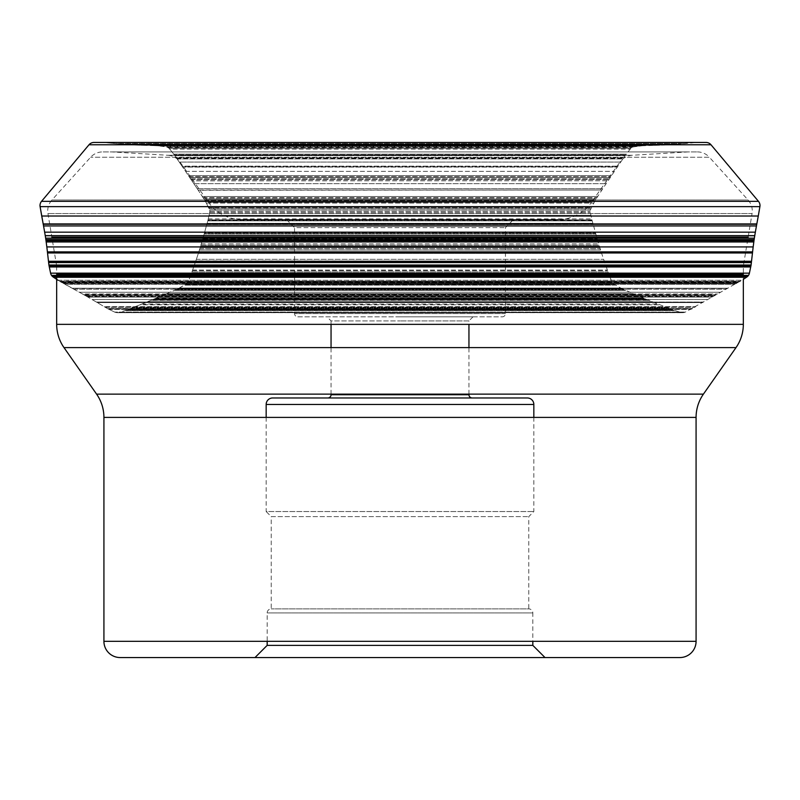 <?xml version="1.0" encoding="UTF-8"?>
<svg xmlns="http://www.w3.org/2000/svg" width="800" height="800" viewBox="0 0 800 800"><rect width="100%" height="100%" fill="white"/><g stroke="black" fill="none" stroke-linecap="round" stroke-linejoin="round"><path stroke-width="0.6" stroke-dasharray="4 3" d="M56.67 277.26L56.67 266.14L743.33 266.14L743.33 279.34L717.46 294.02A199.67 199.67 0 0 0 716.22 294.71A197.19 197.19 0 0 0 715.35 295.2A194.73 194.73 0 0 0 714.14 295.89A192.26 192.26 0 0 0 713.27 296.4L685.34 312.09A5.97 5.97 0 0 1 684.36 312.46L683.05 312.68A6.21 6.21 0 0 1 683.03 312.68A6.58 6.58 0 0 1 680.63 312.38L672.94 309.88L127.4 309.75A228.2 228.2 0 0 1 128.17 309.43A228.93 228.93 0 0 1 129.2 309.02A229.27 229.27 0 0 1 130.46 308.52L140.2 304.7A458.77 458.77 0 0 0 141.8 304.07A456.25 456.25 0 0 0 147.65 301.71A444.88 444.88 0 0 0 150.89 300.36L151.01 300.31A382.65 382.65 0 0 1 152.33 299.76L153.25 299.38A372.84 372.84 0 0 1 154.55 298.84L155.6 298.41A408.13 408.13 0 0 0 156.77 297.94A396.76 396.76 0 0 0 161.33 296.03A360.58 360.58 0 0 0 165.85 294.08L174.31 290.34A188.54 188.54 0 0 1 174.8 290.12A190.65 190.65 0 0 1 175.47 289.83A195.79 195.79 0 0 1 177.69 288.88L621.99 288.75L613.1 283.65A6.66 6.66 0 0 1 613.09 283.63L612.28 282.55A6.85 6.85 0 0 1 611.79 281.56L608.74 274.05L191.37 273.71A143.62 143.62 0 0 1 191.63 272.92A143.22 143.22 0 0 1 191.98 271.87A142.46 142.46 0 0 1 192.41 270.6A141.86 141.86 0 0 1 192.6 270.06L195.81 260.92A274.28 274.28 0 0 0 196.37 259.32A290.36 290.36 0 0 0 198.33 253.38A303.21 303.21 0 0 0 199.39 250.02L200.92 245.09A300.58 300.58 0 0 0 201.3 243.87A304.91 304.91 0 0 0 202.76 238.99A294.23 294.23 0 0 0 204.16 234.03L206.73 224.6A146.57 146.57 0 0 1 206.88 224.04A146.81 146.81 0 0 1 207.09 223.3A147.38 147.38 0 0 1 207.79 220.88L592.11 220.53L590.35 212.6A6.88 6.88 0 0 1 590.26 210.14A6.55 6.55 0 0 1 590.26 210.12L595.38 200.07A290.51 290.51 0 0 0 595.96 199.19A293.05 293.05 0 0 0 596.65 198.13L597.69 196.51A1391.5 1391.5 0 0 1 601.76 190.26L601.92 190.01A417.46 417.46 0 0 1 602.8 188.67A497.95 497.95 0 0 1 606.14 183.68A594.64 594.64 0 0 1 608.06 180.85L608.13 180.75A281.01 281.01 0 0 0 608.92 179.59A278.2 278.2 0 0 0 609.48 178.77A277.75 277.75 0 0 0 610.26 177.6A277.64 277.64 0 0 0 610.82 176.76L610.89 176.65A691.26 691.26 0 0 1 611.59 175.59A757.08 757.08 0 0 1 614.41 171.38A809.14 809.14 0 0 1 617.31 167.09L623.64 157.82A417.13 417.13 0 0 0 625.05 155.72L630.25 149.1A6.44 6.44 0 0 1 634.36 146.76L642.16 145.79L156.68 145.74A379.33 379.33 0.1 0 0 155.61 145.71A368.49 368.49 0 0 0 154.32 145.66L142.83 145.31A773.84 773.84 0 0 1 136.73 145.08A803.93 803.93 -176.4 0 1 133.28 144.94L133.15 144.93A158.98 158.98 0 0 1 131.73 144.86A160.65 160.65 0 0 1 130.73 144.8A161.79 161.79 0 0 1 129.32 144.71A162.8 162.8 0 0 1 128.3 144.64L126.9 144.53A871.15 871.15 0 0 1 121.83 144.12A878.37 878.37 0 0 1 116.66 143.68L105.47 142.69A438.9 438.9 0 0 0 102.95 142.48L706.03 142.45M102.6 142.45L102.95 142.48A438.9 438.9 0 0 1 105.47 142.69L693.18 142.81L106.82 142.81L115.53 143.58L684.47 143.58L116.66 143.68A878.37 878.37 0 0 0 121.83 144.12A871.15 871.15 0 0 0 126.9 144.53L671.82 144.63L128.3 144.64A162.8 162.8 0 0 0 129.32 144.71A161.79 161.79 0 0 0 130.73 144.8A160.65 160.65 0 0 0 131.73 144.86A158.98 158.98 0 0 0 133.15 144.93L666.85 144.93L133.28 144.94A803.93 803.93 0 0 0 136.73 145.08A773.84 773.84 0 0 0 142.83 145.31L655.54 145.36L154.32 145.66A368.49 368.49 0 0 1 155.61 145.71A379.33 379.33 0 0 1 156.68 145.74L639.85 146.08L160.15 146.08L165.35 146.72L634.65 146.72L165.64 146.76A6.07 6.07 0 0 1 167.89 147.5A6.21 6.21 0 0 0 167.89 147.5A6.35 6.35 0 0 1 169.75 149.1L630.25 149.1L169.75 149.1L173.73 154.13L626.27 154.13L173.73 154.13L174.33 154.9L625.67 154.9L174.33 154.9L625.59 155L174.41 155L174.95 155.72A417.13 417.13 0 0 0 176.36 157.82L177.12 158.94L622.88 158.94L177.12 158.94L182.05 166.16L617.95 166.16L182.05 166.16L182.69 167.09L617.31 167.09L182.69 167.09A809.14 809.14 0 0 1 185.59 171.38A757.08 757.08 0 0 1 188.41 175.59A691.26 691.26 0 0 1 189.11 176.65L610.89 176.65L189.18 176.76A277.64 277.64 0 0 0 189.74 177.6A277.75 277.75 0 0 0 190.52 178.77A278.2 278.2 0 0 0 191.08 179.59A281.01 281.01 0 0 0 191.87 180.75L608.13 180.75L191.94 180.85A594.64 594.64 0 0 1 193.86 183.68A497.95 497.95 0 0 1 197.2 188.67A417.46 417.46 0 0 1 198.08 190.01L601.92 190.01L198.24 190.26A1391.5 1391.5 0 0 1 202.31 196.51L203.35 198.13A293.05 293.05 0 0 0 204.04 199.19A290.51 290.51 0 0 0 204.62 200.07L208.87 207.6L591.13 207.6L208.87 207.6L590.99 207.85L209.01 207.85L209.74 210.12L590.26 210.12L209.74 210.12A6.55 6.55 0 0 1 209.74 210.14A7.24 7.24 0 0 1 209.65 212.6L590.35 212.6L209.65 212.6L208.04 219.87L591.96 219.87L208.04 219.87L207.79 220.88A147.38 147.38 0 0 0 207.09 223.3A146.81 146.81 0 0 0 206.88 224.04A146.57 146.57 0 0 0 206.73 224.6L204.46 232.94L595.54 232.94L204.46 232.94L204.16 234.03L595.84 234.03L204.16 234.03A294.23 294.23 0 0 1 202.76 238.99A304.91 304.91 0 0 1 201.3 243.87A300.58 300.58 0 0 1 200.92 245.09L599.08 245.09L200.92 245.09L199.39 250.02L600.61 250.02L199.39 250.02A303.21 303.21 0 0 1 198.33 253.38A290.36 290.36 0 0 1 196.37 259.32A274.28 274.28 0 0 1 195.81 260.92L604.29 261.22L195.71 261.22L192.6 270.06A141.86 141.86 0 0 0 192.41 270.6A142.46 142.46 0 0 0 191.98 271.87A143.22 143.22 0 0 0 191.63 272.92A143.62 143.62 0 0 0 191.37 273.71L190.36 276.27L609.64 276.27L190.36 276.27L188.32 281.29L611.68 281.29L188.21 281.56L611.79 281.56L188.21 281.56A6.85 6.85 0 0 1 187.72 282.55L612.28 282.55L187.72 282.55L186.91 283.63L613.09 283.63L186.9 283.65L613.1 283.65L186.91 283.63A6.66 6.66 0 0 0 186.91 283.63L179.44 288.01L620.56 288.01L179.44 288.01L177.69 288.88A195.79 195.79 0 0 0 175.47 289.83A190.65 190.65 0 0 0 174.8 290.12A188.54 188.54 0 0 0 174.31 290.34L166.13 293.96L633.87 293.96L165.85 294.08L634.15 294.08L165.85 294.08A360.58 360.58 0 0 1 161.33 296.03L638.67 296.03L161.33 296.03A396.76 396.76 0 0 1 156.77 297.94A408.13 408.13 0 0 1 155.6 298.41L644.51 298.46L154.55 298.84A372.84 372.84 0 0 0 153.25 299.38L152.33 299.76A382.65 382.65 0 0 0 151.01 300.31L649.11 300.36L150.89 300.36A444.88 444.88 0 0 1 147.65 301.71A456.25 456.25 0 0 1 141.8 304.07A458.77 458.77 0 0 1 140.2 304.7L660.11 304.82L139.89 304.82L132.4 307.76L667.6 307.76L132.4 307.76L131 308.3L669 308.3L130.46 308.52A229.27 229.27 0 0 0 129.2 309.02A228.93 228.93 0 0 0 128.17 309.43A228.2 228.2 0 0 0 127.4 309.75L124.79 310.62L675.21 310.62L124.79 310.62L119.65 312.28L680.35 312.28L119.37 312.38L680.63 312.38L119.37 312.38A6.55 6.55 0 0 1 116.97 312.68L683.05 312.68L116.95 312.68A6.21 6.21 0 0 0 116.97 312.68L684.36 312.46L115.64 312.46A5.97 5.97 0 0 1 114.66 312.09L685.34 312.09L114.66 312.09L109.09 309.39L690.91 309.39L109.09 309.39L107.37 308.53L692.63 308.53L107.37 308.53L105.31 307.31L694.69 307.31L105.31 307.31L104.22 306.67L695.78 306.67L104.22 306.67L96.61 302.18L703.39 302.18L96.35 302.03L703.65 302.03L96.35 302.03L87.91 297.09L712.09 297.09L87.91 297.09L86.83 296.46L713.17 296.46L86.73 296.4L713.27 296.4L86.73 296.4A192.26 192.26 0 0 0 85.86 295.89A194.73 194.73 0 0 0 84.65 295.2A197.19 197.19 0 0 0 83.78 294.71A199.67 199.67 0 0 0 82.54 294.02L717.57 293.96L82.43 293.96L72.35 288.38L727.65 288.38L72.07 288.23L727.93 288.23L72.07 288.23L65.03 284.32L734.97 284.32L65.03 284.32L63.71 283.6L736.29 283.6L63.2 283.31L736.8 283.31L63.2 283.31L60.32 281.72L739.68 281.72L60.01 281.55L739.99 281.55L60.01 281.55L58.02 280.23L741.98 280.23L58.02 280.23L82.54 294.02A199.67 199.67 0 0 1 83.78 294.71A197.19 197.19 0 0 1 84.65 295.2A194.73 194.73 0 0 1 85.86 295.89A192.26 192.26 0 0 1 86.73 296.4L107.66 308.7L692.34 308.7L107.66 308.7L114.66 312.09A5.97 5.97 0 0 0 115.64 312.46L116.95 312.68A6.21 6.21 0 0 0 116.97 312.68A6.58 6.58 0 0 0 119.37 312.38L127.06 309.88L672.6 309.75A228.2 228.2 0 0 0 671.83 309.43A228.93 228.93 -5 0 0 670.8 309.02A229.27 229.27 0 0 0 669.54 308.52L659.8 304.7A458.77 458.77 0 0 1 658.2 304.07A456.25 456.25 0 0 1 652.35 301.71A444.88 444.88 0 0 1 649.11 300.36L648.99 300.31A382.65 382.65 0 0 0 647.67 299.76L646.75 299.38A372.84 372.84 0 0 0 645.45 298.84L644.4 298.41A408.13 408.13 176.6 0 1 643.23 297.94A396.76 396.76 0 0 1 638.67 296.03A360.58 360.58 0 0 1 634.15 294.08L625.69 290.34A188.54 188.54 0 0 0 625.2 290.12A190.65 190.65 0 0 0 624.53 289.83A195.79 195.79 0 0 0 622.31 288.88L178.01 288.75L186.9 283.65A6.66 6.66 0 0 0 186.91 283.63L187.72 282.55A6.85 6.85 0 0 0 188.21 281.56L191.26 274.05L608.63 273.71A143.62 143.62 0 0 0 608.37 272.92A143.22 143.22 0 0 0 608.02 271.87A142.46 142.46 0 0 0 607.59 270.6A141.86 141.86 0 0 0 607.4 270.06L604.19 260.92A274.28 274.28 0 0 1 603.63 259.32A290.36 290.36 0 0 1 601.67 253.38A303.21 303.21 0 0 1 600.61 250.02L599.08 245.09A300.58 300.58 0 0 1 598.7 243.87A304.91 304.91 0 0 1 597.24 238.99A294.23 294.23 0 0 1 595.84 234.03L593.27 224.6A146.57 146.57 -162.6 0 0 593.12 224.04A146.81 146.81 0 0 0 592.91 223.3A147.38 147.38 0 0 0 592.21 220.88L207.89 220.53L209.65 212.6A6.88 6.88 0 0 0 209.74 210.14A6.55 6.55 0 0 0 209.74 210.12L205.25 201.02L594.75 201.02L205.25 201.02L204.62 200.07A290.51 290.51 0 0 1 204.04 199.19A293.05 293.05 0 0 1 203.35 198.13L202.31 196.51A1391.5 1391.5 0 0 0 198.24 190.26L198.08 190.01A417.46 417.46 0 0 0 197.2 188.67A497.95 497.95 0 0 0 193.86 183.68A594.64 594.64 0 0 0 191.94 180.85L191.87 180.75A281.01 281.01 0 0 1 191.08 179.59A278.2 278.2 0 0 1 190.52 178.77A277.75 277.75 0 0 1 189.74 177.6A277.64 277.64 0 0 1 189.18 176.76L189.11 176.65A691.26 691.26 0 0 0 188.41 175.59A757.08 757.08 0 0 0 185.59 171.38A809.14 809.14 0 0 0 182.69 167.09L176.36 157.82A417.13 417.13 0 0 1 174.95 155.72L625.25 155.43L174.75 155.43L169.75 149.1A6.44 6.44 0 0 0 165.64 146.76L157.84 145.79L643.32 145.74A379.33 379.33 -179.9 0 1 644.39 145.71A368.49 368.49 177.2 0 1 645.68 145.66L657.17 145.31A773.84 773.84 0 0 0 663.27 145.08A803.93 803.93 174.8 0 0 666.72 144.94L666.85 144.93A158.98 158.98 0 0 0 668.27 144.86A160.65 160.65 0 0 0 669.27 144.8A161.79 161.79 0 0 0 670.68 144.71A162.8 162.8 0 0 0 671.7 144.64L673.1 144.53A871.15 871.15 179.2 0 0 678.17 144.12A878.37 878.37 0 0 0 683.34 143.68L694.53 142.69A438.9 438.9 0 0 1 697.05 142.48L697.4 142.45M697.95 142.45L102.05 142.45L697.95 142.45M698.08 142.45L101.92 142.45L698.08 142.45M699.06 142.45L100.94 142.45L699.06 142.45M751.03 265.37L48.97 265.37M41.72 216.02L758.28 216.02M688.34 151.91L632.24 155.26A16.22 16.22 0 0 0 619.97 162.07L180.03 162.07L619.97 162.07L591.4 202.4L208.6 202.4L591.4 202.4A40.56 40.56 0 0 1 558.3 219.51L241.7 219.51A40.56 40.56 0 0 1 208.6 202.4L180.03 162.07A16.22 16.22 0 0 0 167.76 155.26L632.24 155.26L167.76 155.26L111.66 151.91L688.34 151.91L111.66 151.91M241.7 219.51L558.3 219.51M400 219.51L286.44 219.51L400 219.51M286.44 219.51L294.55 227.63L505.45 227.63L294.55 227.63L294.55 313.61A3.24 3.24 0 0 0 297.79 316.85L502.21 316.85A3.24 3.24 0 0 0 505.45 313.61L505.45 227.63L513.56 219.51M505.45 313.61L294.55 313.61L505.45 313.61M297.79 316.85L502.21 316.85M400 316.85L473.01 316.85L400 316.85M473.01 316.85L468.95 320.91L400 320.91L468.95 320.91L468.95 324.35M331.05 324.35L331.05 320.91L400 320.91L331.05 320.91L326.99 316.85M331.05 394.14L331.05 347.61M468.95 394.14L468.95 347.61M331.05 394.73L468.95 394.73M266.16 417.41L266.16 511.54L533.84 511.54L266.16 511.54L271.23 516.61L528.77 516.61L271.23 516.61L271.23 608.88A4.06 4.06 0 0 0 267.17 612.93L267.17 641.33M533.84 417.41L533.84 511.54L528.77 516.61L528.77 608.88L271.23 608.88L528.77 608.88A4.06 4.06 0 0 1 532.83 612.93L267.17 612.93L532.83 612.93L532.83 641.33M545 657.55L255 657.55M103.92 641.33L696.08 641.33M703.41 394.14L96.59 394.14M696.08 417.41L103.92 417.41M64 347.61L736 347.61M56.67 324.35L743.33 324.35M697.36 151.91A16.22 16.22 0 0 1 709.39 157.25L90.61 157.25L709.39 157.25L748.09 200.03A16.22 16.22 0 0 1 752.06 213.57L47.94 213.57L752.06 213.57L743.33 266.14L56.67 266.14L47.94 213.57A16.22 16.22 0 0 1 51.91 200.03L748.09 200.03L51.91 200.03L90.61 157.25A16.22 16.22 0 0 1 102.64 151.91L697.36 151.91L102.64 151.91M53.28 277.09L746.72 277.09M52.42 276.42L747.58 276.42M97.25 302.56L702.75 302.56L97.25 302.56M104.69 306.94L695.31 306.94L104.69 306.94M108.13 308.93L691.87 308.93L108.13 308.93M108.25 308.98L691.75 308.98L108.25 308.98M116.97 312.68L683.03 312.68L116.97 312.68M118.3 312.63L681.7 312.63L118.3 312.63M126.42 310.09L673.58 310.09L126.42 310.09M127.4 309.75L672.6 309.75L127.4 309.75M128.17 309.43L671.83 309.43L128.17 309.43M129.2 309.02L670.8 309.02L129.2 309.02M130.46 308.52L669.54 308.52L130.46 308.52M141.8 304.07L658.2 304.07L141.8 304.07M147.65 301.71L652.35 301.71L147.65 301.71M152.33 299.76L647.67 299.76L152.33 299.76M153.25 299.38L646.75 299.38L153.25 299.38M154.55 298.84L645.45 298.84L154.55 298.84M156.77 297.94L643.23 297.94L156.77 297.94M166.82 293.65L633.18 293.65L166.82 293.65M174.31 290.34L625.69 290.34L174.31 290.34M174.8 290.12L625.2 290.12L174.8 290.12M175.47 289.83L624.53 289.83L175.47 289.83M177.69 288.88L622.31 288.88L177.69 288.88M178.48 288.51L621.52 288.51L178.48 288.51M178.59 288.45L621.41 288.45L178.59 288.45M184.99 285.14L615.01 285.14L184.99 285.14M185.9 284.57L614.1 284.57L185.9 284.57M191.01 274.68L608.99 274.68L191.01 274.68M191.37 273.71L608.63 273.71L191.37 273.71M191.63 272.92L608.37 272.92L191.63 272.92M191.98 271.87L608.02 271.87L191.98 271.87M192.41 270.6L607.59 270.6L192.41 270.6M192.6 270.06L607.4 270.06L192.6 270.06M196.37 259.32L603.63 259.32L196.37 259.32M198.33 253.38L601.67 253.38L198.33 253.38M199.42 249.9L600.58 249.9L199.42 249.9M199.85 248.53L600.15 248.53L199.85 248.53M200.15 247.56L599.85 247.56L200.15 247.56M200.57 246.2L599.43 246.2L200.57 246.2M200.88 245.22L599.12 245.22L200.88 245.22M201.3 243.87L598.7 243.87L201.3 243.87M202.76 238.99L597.24 238.99L202.76 238.99M204.25 233.72L595.75 233.72L204.25 233.72M206.73 224.6L593.27 224.6L206.73 224.6M206.88 224.04L593.12 224.04L206.88 224.04M207.09 223.3L592.91 223.3L207.09 223.3M207.79 220.88L592.21 220.88L207.79 220.88M208.01 220L591.99 220L208.01 220M208.25 218.91L591.75 218.91L208.25 218.91M209.03 215.4L590.97 215.4L209.03 215.4M209.8 211.51L590.2 211.51L209.8 211.51M209.74 210.14L590.26 210.14L209.74 210.14M209.44 208.82L590.56 208.82L209.44 208.82M206.36 203.04L593.64 203.04L206.36 203.04M205.06 200.73L594.94 200.73L205.06 200.73M204.62 200.07L595.38 200.07L204.62 200.07M204.04 199.19L595.96 199.19L204.04 199.19M203.35 198.13L596.65 198.13L203.35 198.13M203.06 197.67L596.94 197.67L203.06 197.67M202.31 196.51L597.69 196.51L202.31 196.51M197.2 188.67L602.8 188.67L197.2 188.67M193.86 183.68L606.14 183.68L193.86 183.68M191.08 179.59L608.92 179.59L191.08 179.59M190.52 178.77L609.48 178.77L190.52 178.77M189.74 177.6L610.26 177.6L189.74 177.6M188.41 175.59L611.59 175.59L188.41 175.59M185.59 171.38L614.41 171.38L185.59 171.38M182.5 166.83L617.5 166.83L182.5 166.83M176.79 158.46L623.21 158.46L176.79 158.46M176.36 157.82L623.64 157.82L176.36 157.82M174.95 155.72L625.05 155.72L174.95 155.72M169 148.3L631 148.3L169 148.3M167.91 147.51L632.09 147.51L167.89 147.5M166.68 146.98L633.32 146.98L166.68 146.98M158.49 145.87L641.51 145.87L158.49 145.87M157.49 145.78L642.51 145.78L157.49 145.78M156.68 145.74L643.32 145.74L156.68 145.74M155.61 145.71L644.39 145.71L155.61 145.71M154.32 145.66L645.68 145.66L154.32 145.66M142.83 145.31L657.17 145.31L142.83 145.31M136.73 145.08L663.27 145.08L136.73 145.08M131.73 144.86L668.27 144.86L131.73 144.86M130.73 144.8L669.27 144.8L130.73 144.8M129.32 144.71L670.68 144.71L129.32 144.71M126.9 144.53L673.1 144.53L126.9 144.53M121.83 144.12L678.17 144.12L121.83 144.12M106.24 142.76L693.76 142.76L106.24 142.76M105.47 142.69L694.53 142.69L105.47 142.69M102.95 142.48L697.05 142.48L102.95 142.48M711 144.77L89 144.77M59.44 281.17L740.56 281.17L59.44 281.17M61.05 282.12L738.95 282.12L61.05 282.12M62.02 282.66L737.98 282.66L62.02 282.66M73.86 289.22L726.14 289.22L73.86 289.22M79.37 292.27L720.63 292.27L79.37 292.27M83.78 294.71L716.22 294.71L83.78 294.71M84.65 295.2L715.35 295.2L84.65 295.2M85.86 295.89L714.14 295.89L85.86 295.89M92.14 299.57L707.86 299.57L92.14 299.57M53.52 277.26L746.48 277.26M51.54 275.4L748.46 275.4L51.53 275.38M56.67 274.19L743.33 274.19M749.41 273.16L50.59 273.16M49.3 266.96L750.7 266.96M49.1 266.02L750.9 266.02M750.93 265.89L49.07 265.89M48.92 265.02L751.08 265.02M48.62 262.57L751.38 262.57M48.54 261.83L751.46 261.83M48.48 261.28L751.52 261.28M752.47 252.97L47.53 252.97M47.44 252.2L752.56 252.2M752.59 251.89L47.41 251.89M46.82 246.92L753.18 246.92M46.18 241.96L753.82 241.96M46.01 240.71L753.99 240.71M754.01 240.58L45.99 240.58M45.85 239.58L754.15 239.58M45.65 238.17L754.35 238.17M51.86 237.18L748.14 237.18M45.26 235.76L754.74 235.76M754.76 235.64L45.24 235.64M44.65 232.17L755.35 232.17M43.55 225.94L756.45 225.94M43.24 224.25L756.76 224.25M756.82 223.93L43.18 223.93M759.9 206.63L40.1 206.63M41.52 201.35L758.48 201.35M117.35 312.7L682.65 312.7L117.35 312.7"/><path stroke-width="1.2" d="M93.97 142.45A6.49 6.49 0 0 0 89 144.77A6.49 6.49 0 0 1 93.97 142.45L706.03 142.45A6.49 6.49 0 0 1 711 144.77L758.48 201.35A6.49 6.49 0 0 1 759.9 206.63L758.28 216.02L41.72 216.02L43.24 224.25A707.99 707.99 0 0 1 43.55 225.94A711.5 711.5 0 0 1 44.65 232.17A696.56 696.56 0 0 1 45.24 235.64L45.26 235.76A154.95 154.95 0 0 1 45.49 237.18A154.58 154.58 0 0 1 45.65 238.17A153.51 153.51 0 0 1 45.85 239.58A152.37 152.37 0 0 1 45.99 240.58L46.01 240.71A609.21 609.21 0 0 1 46.18 241.96A588.87 588.87 0 0 1 46.82 246.92A530.22 530.22 0 0 1 47.41 251.89L47.53 252.97A4265.31 4265.31 0 0 1 48.48 261.28L48.62 262.57A290.61 290.61 0 0 0 48.92 265.02L751.03 265.37L749.41 273.16A6.23 6.23 0 0 1 748.47 275.38A6.31 6.31 0 0 1 748.46 275.4A6.3 6.3 0 0 1 746.72 277.09L743.33 279.34L743.33 324.35A40.56 40.56 0 0 1 736 347.61L703.41 394.14A40.56 40.56 0 0 0 696.08 417.41L696.08 641.33A16.22 16.22 0 0 1 679.86 657.55L120.14 657.55L255 657.55L267.17 645.38L400 645.38L267.17 645.38L267.17 641.33M758.48 201.35L41.52 201.35L89 144.77L41.52 201.35A6.49 6.49 0 0 0 40.1 206.63L43.24 224.25A707.99 707.99 0 0 1 43.55 225.94A711.5 711.5 0 0 1 44.65 232.17A696.56 696.56 0 0 1 45.24 235.64L45.26 235.76A154.95 154.95 0 0 1 45.49 237.18A154.58 154.58 0 0 1 45.65 238.17A153.51 153.51 0 0 1 45.85 239.58A152.37 152.37 0 0 1 45.99 240.58L46.01 240.71A609.21 609.21 0 0 1 46.18 241.96A588.87 588.87 0 0 1 46.82 246.92A530.22 530.22 0 0 1 47.41 251.89L47.53 252.97A4265.31 4265.31 0 0 1 48.48 261.28L48.62 262.57A290.61 290.61 0 0 0 48.92 265.02L50.59 273.16A6.23 6.23 0 0 0 51.53 275.38A6.31 6.31 0 0 0 51.54 275.4A6.3 6.3 0 0 0 53.28 277.09L58.02 280.23L53.28 277.09L746.72 277.09M758.28 216.02L756.76 224.25A707.99 707.99 0 0 0 756.45 225.94A711.5 711.5 0 0 0 755.35 232.17A696.56 696.56 0 0 0 754.76 235.64L754.74 235.76A154.95 154.95 0 0 0 754.51 237.18A154.58 154.58 0 0 0 754.35 238.17A153.51 153.51 0 0 0 754.15 239.58A152.37 152.37 0 0 0 754.01 240.58L753.99 240.71A609.21 609.21 0 0 0 753.82 241.96A588.87 588.87 0 0 0 753.18 246.92A530.22 530.22 0 0 0 752.59 251.89L752.47 252.97A4265.31 4265.31 0 0 0 751.52 261.28L751.38 262.57A290.61 290.61 0 0 1 751.08 265.02L751.03 265.37M331.05 394.73L468.95 394.73A3.24 3.24 0 0 0 472.19 397.97L327.81 397.97A3.24 3.24 0 0 0 331.05 394.73L331.05 394.14M331.05 347.61L331.05 324.35M468.95 394.73L468.95 394.14M468.95 347.61L468.95 324.35M472.19 397.97L327.81 397.97M272.65 397.97L527.35 397.97L272.65 397.97A6.49 6.49 0 0 0 266.16 404.46L266.16 417.41M533.84 417.41L533.84 404.46L266.16 404.46L533.84 404.46A6.49 6.49 0 0 0 527.35 397.97M679.86 657.55L255 657.55L545 657.55L532.83 645.38L400 645.38L532.83 645.38L532.83 641.33M696.08 641.33L103.92 641.33A16.22 16.22 0 0 0 120.14 657.55M103.92 641.33L103.92 417.41L696.08 417.41M703.41 394.14L96.59 394.14A40.56 40.56 0 0 1 103.92 417.41L103.92 417.41M96.59 394.14L64 347.61L736 347.61M743.33 324.35L56.67 324.35A40.56 40.56 0 0 0 64 347.61M56.67 324.35L56.67 277.26M41.52 201.35A6.49 6.49 0 0 0 40.1 206.63L41.72 216.02M48.97 265.37L50.59 273.16A6.23 6.23 0 0 0 51.53 275.38A6.31 6.31 0 0 0 51.54 275.4A6.3 6.3 0 0 0 53.28 277.09M89 144.77L711 144.77M40.1 206.63L759.9 206.63M43.18 223.93L756.82 223.93M756.76 224.25L43.24 224.25M43.55 225.94L756.45 225.94M44.65 232.17L755.35 232.17M45.24 235.64L754.76 235.64M754.74 235.76L45.26 235.76M51.86 237.18L748.14 237.18M45.65 238.17L754.35 238.17M45.85 239.58L754.15 239.58M45.99 240.58L754.01 240.58M753.99 240.71L46.01 240.71M46.18 241.96L753.82 241.96M46.82 246.92L753.18 246.92M47.41 251.89L752.59 251.89M752.56 252.2L47.44 252.2M47.53 252.97L752.47 252.97M751.52 261.28L48.48 261.28M48.54 261.83L751.46 261.83M48.62 262.57L751.38 262.57M48.92 265.02L751.08 265.02M49.07 265.89L750.93 265.89M750.9 266.02L49.1 266.02M750.7 266.96L49.3 266.96M50.59 273.16L749.41 273.16M56.67 274.19L743.33 274.19M51.53 275.38L748.47 275.38L51.54 275.4M52.42 276.42L747.58 276.42M746.48 277.26L53.52 277.26"/></g></svg>
